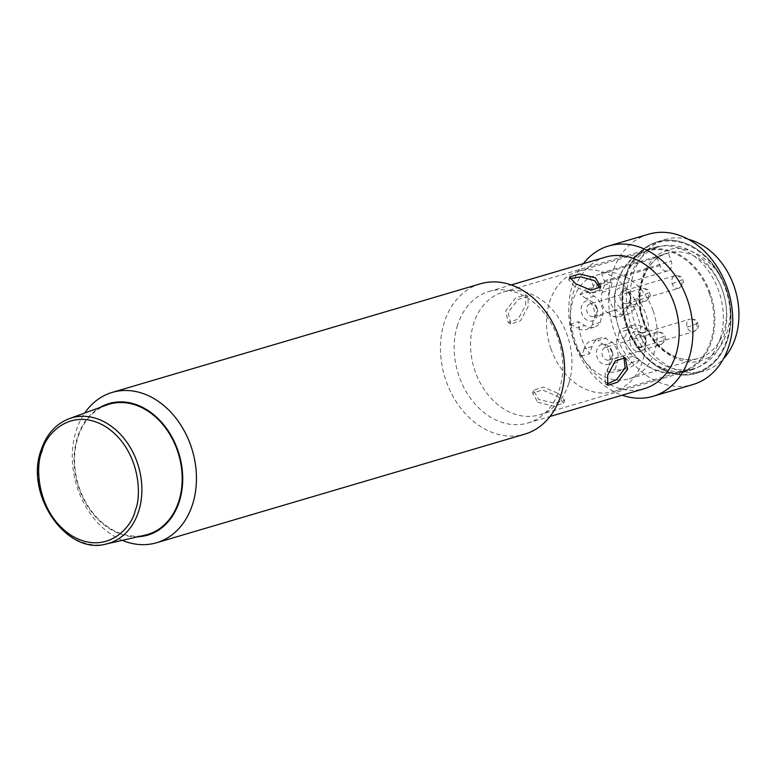 <?xml version="1.0" encoding="UTF-8"?>
<svg xmlns="http://www.w3.org/2000/svg" width="777" height="777" viewBox="0 0 777 777"><rect width="100%" height="100%" fill="white"/><g stroke="black" fill="none" stroke-linecap="round" stroke-linejoin="round"><path stroke-width="0.58" stroke-dasharray="3.88 2.91" d="M643.22 321.357C651.087 349.174 683.566 369.687 703.583 359.479C725.096 353.564 737.159 315.753 726.009 289.209C718.133 261.393 685.654 240.88 665.646 251.088C644.133 257.002 632.06 294.813 643.22 321.357M551 348.912A62.694 48.378 73.6 0 1 578.418 271.241A62.694 48.378 73.6 0 1 641.316 313.83A62.694 48.378 73.6 0 1 613.898 391.511A62.694 48.378 73.6 0 1 551 348.912M709.45 293.735A62.694 48.378 -106.4 0 0 646.561 251.146A62.694 48.378 -106.4 0 0 619.133 328.817A62.694 48.378 -106.4 0 0 682.031 371.416A62.694 48.378 -106.4 0 0 709.45 293.735M710.324 293.434A63.345 48.883 -106.4 0 0 646.775 250.398A63.345 48.883 -106.4 0 0 619.065 328.885A63.345 48.883 -106.4 0 0 682.614 371.921A63.345 48.883 -106.4 0 0 710.324 293.434M722.28 289.918A63.345 48.883 -106.4 0 0 658.721 246.872A63.345 48.883 -106.4 0 0 631.011 325.359A63.345 48.883 -106.4 0 0 694.57 368.395A63.345 48.883 -106.4 0 0 722.28 289.918M726.039 288.452A68.57 52.914 -106.4 0 0 657.245 241.861A68.57 52.914 -106.4 0 0 627.253 326.816A68.57 52.914 -106.4 0 0 696.046 373.407A68.57 52.914 -106.4 0 0 726.039 288.452M688.305 239.297A68.57 52.914 -106.4 0 0 665.219 239.51A68.57 52.914 -106.4 0 0 635.217 324.465A68.57 52.914 -106.4 0 0 704.011 371.056A68.57 52.914 -106.4 0 0 723.523 358.702M653.204 310.858A54.856 42.327 73.6 0 1 629.205 378.817A54.856 42.327 73.6 0 1 574.174 341.55A54.856 42.327 73.6 0 1 590.102 277.204L657.041 257.459A54.856 42.327 73.6 0 1 665.112 253.836A54.856 42.327 73.6 0 1 668.375 253.059L601.437 272.795A54.856 42.327 73.6 0 1 653.204 310.858M622.94 291.103A6.527 5.041 -106.4 0 0 620.386 299.087A6.527 5.041 -106.4 0 0 626.942 303.525A6.527 5.041 -106.4 0 0 627.243 303.418A6.527 5.041 -106.4 0 0 629.797 295.435A6.527 5.041 -106.4 0 0 623.241 290.996A6.527 5.041 -106.4 0 0 622.94 291.103M630.225 295.046A10.451 8.061 -106.4 0 0 619.25 288.112A10.451 8.061 -106.4 0 0 615.17 300.893A10.451 8.061 -106.4 0 0 626.145 307.818A10.451 8.061 -106.4 0 0 630.225 295.046M589.675 304.021A6.527 5.041 -106.4 0 0 587.121 312.004A6.527 5.041 -106.4 0 0 593.677 316.443A6.527 5.041 -106.4 0 0 593.987 316.336A6.527 5.041 -106.4 0 0 596.532 308.352A6.527 5.041 -106.4 0 0 589.976 303.914A6.527 5.041 -106.4 0 0 589.675 304.021M596.959 307.964A10.451 8.061 -106.4 0 0 585.984 301.029A10.451 8.061 -106.4 0 0 581.915 313.811A10.451 8.061 -106.4 0 0 592.89 320.736A10.451 8.061 -106.4 0 0 596.959 307.964M604.914 347.572A6.527 5.041 -106.4 0 0 602.369 355.555A6.527 5.041 -106.4 0 0 608.915 359.994A6.527 5.041 -106.4 0 0 609.226 359.887A6.527 5.041 -106.4 0 0 611.771 351.903A6.527 5.041 -106.4 0 0 605.225 347.465A6.527 5.041 -106.4 0 0 604.914 347.572M612.208 351.515A10.451 8.061 -106.4 0 0 601.233 344.58A10.451 8.061 -106.4 0 0 597.154 357.362A10.451 8.061 -106.4 0 0 608.129 364.287A10.451 8.061 -106.4 0 0 612.208 351.515M637.791 334.547C634.926 336.101 634.1 338.84 635.324 342.744L638.412 346.377A6.527 5.041 -106.4 0 0 642.181 347.076A6.527 5.041 -106.4 0 0 645.036 338.986A6.527 5.041 -106.4 0 0 642.016 335.091L638.111 334.44L690.044 319.114A6.527 5.041 -106.4 0 0 689.733 319.221A6.527 5.041 -106.4 0 0 687.189 327.204A6.527 5.041 -106.4 0 0 693.735 331.643A6.527 5.041 -106.4 0 0 694.046 331.536A6.527 5.041 -106.4 0 0 696.59 323.553A6.527 5.041 -106.4 0 0 690.044 319.114C697.659 318.958 696.872 321.678 698.057 323.222L696.59 323.553M645.473 338.597A10.451 8.061 -106.4 0 0 634.498 331.662A10.451 8.061 -106.4 0 0 630.419 344.444A10.451 8.061 -106.4 0 0 641.394 351.369A10.451 8.061 -106.4 0 0 645.473 338.597M635.314 305.934L627.34 308.284L629.661 301.039L637.626 298.689L635.314 305.934A16.977 13.102 73.6 0 1 627.505 314.258A16.977 13.102 73.6 0 1 621.357 314.19A16.783 12.947 -106.4 0 0 614.976 310.159A16.977 13.102 73.6 0 1 610.091 290.006L612.402 282.76A44.406 34.266 -106.4 0 0 604.778 282.799L596.814 285.149A7.838 6.051 73.6 0 1 592.919 292.929A7.838 6.051 73.6 0 1 585.868 289.374L593.842 287.024A7.838 6.051 73.6 0 1 593.055 285.363L590.102 277.204M629.661 301.039A44.406 34.266 73.6 0 1 637.713 316.132A44.406 34.266 73.6 0 1 640.889 333.119L648.853 330.769A44.406 34.266 -106.4 0 0 645.677 313.782A44.406 34.266 -106.4 0 0 637.626 298.689M593.842 287.024A44.406 34.266 -106.4 0 0 587.898 292.269L594.123 296.202A16.977 13.102 73.6 0 1 601.67 306.138A16.977 13.102 73.6 0 1 602.826 314.879A16.783 12.947 -106.4 0 0 600.456 322.3A16.977 13.102 73.6 0 1 594.24 327.175A16.977 13.102 73.6 0 1 584.751 325.563L578.525 321.639A44.406 34.266 -106.4 0 0 589.753 353.72L592.064 346.474A16.977 13.102 73.6 0 1 599.873 338.15A16.977 13.102 73.6 0 1 606.021 338.218A16.783 12.947 -106.4 0 0 612.402 342.249A16.977 13.102 73.6 0 1 616.909 349.689A16.977 13.102 73.6 0 1 617.288 362.403L614.976 369.648A44.406 34.266 -106.4 0 0 626.252 368.793A44.406 34.266 -106.4 0 0 639.481 360.13L633.255 356.196A16.977 13.102 73.6 0 1 624.553 337.529A16.783 12.947 -106.4 0 0 626.922 330.099A16.977 13.102 73.6 0 1 633.138 325.233A16.977 13.102 73.6 0 1 642.628 326.835L648.853 330.769M612.402 342.249L604.428 344.599A16.977 13.102 73.6 0 1 608.945 352.039A16.977 13.102 73.6 0 1 609.323 364.753L617.288 362.403M594.123 296.202L586.149 298.553A16.977 13.102 73.6 0 1 593.696 308.488A16.977 13.102 73.6 0 1 594.852 317.23L602.826 314.879M657.041 257.459L659.994 265.617A7.838 6.051 -106.4 0 0 667.822 270.833A7.838 6.051 -106.4 0 0 671.25 261.13A7.838 6.051 -106.4 0 0 671.231 261.072L668.375 253.059M601.437 272.795L604.292 280.818A7.838 6.051 73.6 0 1 604.312 280.876A7.838 6.051 73.6 0 1 604.778 282.799M642.016 335.091L639.626 335.8C643.793 340.248 643.88 344.201 639.889 347.63L639.568 347.707M614.976 310.159L607.012 312.509A16.977 13.102 73.6 0 1 602.117 292.356L604.438 285.11A44.406 34.266 -106.4 0 0 596.814 285.149M604.438 285.11L612.402 282.76M607.012 312.509A16.783 12.947 73.6 0 1 613.383 316.54L621.357 314.19M627.34 308.284A16.977 13.102 73.6 0 1 619.531 316.608A16.977 13.102 73.6 0 1 613.383 316.54M640.889 333.119L634.663 329.186L642.628 326.835M626.922 330.099L618.958 332.449A16.977 13.102 73.6 0 1 625.174 327.583A16.977 13.102 73.6 0 1 634.663 329.186M618.958 332.449A16.783 12.947 73.6 0 1 616.588 339.879L624.553 337.529M633.255 356.196L625.291 358.547A16.977 13.102 73.6 0 1 616.588 339.879M625.291 358.547L631.516 362.48L639.481 360.13M631.516 362.48A44.406 34.266 73.6 0 1 618.288 371.144A44.406 34.266 73.6 0 1 607.012 371.998L614.976 369.648M607.012 371.998L609.323 364.753M604.428 344.599A16.783 12.947 73.6 0 1 598.057 340.569L606.021 338.218M592.064 346.474L584.1 348.824A16.977 13.102 73.6 0 1 591.909 340.501A16.977 13.102 73.6 0 1 598.057 340.569M584.1 348.824L581.788 356.07L589.753 353.72M581.788 356.07A44.406 34.266 73.6 0 1 570.561 323.99L578.525 321.639M570.561 323.99L576.787 327.913L584.751 325.563M600.456 322.3L592.482 324.65A16.977 13.102 73.6 0 1 586.276 329.526A16.977 13.102 73.6 0 1 576.787 327.913M592.482 324.65A16.783 12.947 73.6 0 1 594.852 317.23M586.149 298.553L579.933 294.619L587.898 292.269M579.933 294.619A44.406 34.266 73.6 0 1 585.868 289.374M639.889 347.63L636.023 347.086L638.412 346.377M106.75 404.992A67.92 52.409 -106.4 0 0 77.933 437.48A67.92 52.409 -106.4 0 0 89.588 508.401A67.92 52.409 -106.4 0 0 145.134 535.13M480.351 283.819A78.37 60.47 -106.4 0 0 444.318 322.232A78.37 60.47 -106.4 0 0 480.895 426.748A78.37 60.47 -106.4 0 0 524.698 434.158M122.29 540.336A78.37 60.47 73.6 0 1 112.733 535.334A78.37 60.47 73.6 0 1 76.156 430.817A78.37 60.47 73.6 0 1 84.742 413.014M457.566 325.058A68.57 52.914 -106.4 0 0 489.578 416.521A68.57 52.914 -106.4 0 0 527.904 422.999A68.57 52.914 -106.4 0 0 559.43 389.394A68.57 52.914 -106.4 0 0 527.428 297.931A68.57 52.914 -106.4 0 0 489.102 291.453A68.57 52.914 -106.4 0 0 457.566 325.058M138.024 536.742A68.57 52.914 73.6 0 1 109.46 528.632A68.57 52.914 73.6 0 1 74.31 466.414A68.57 52.914 73.6 0 1 99.903 407.488M605.448 257.138A68.57 52.914 -106.4 0 0 573.912 290.744A68.57 52.914 -106.4 0 0 586.606 363.665A68.57 52.914 -106.4 0 0 644.25 388.685M525.699 304.963L525.582 294.813L515.598 297.95L505.778 310.839L508.148 322.416L518.045 319.201L525.699 304.963M537.791 402.301L553.894 406.186L563.694 403.098L557.711 396.425L542.424 389.947L532.595 393.172L537.791 402.301M558.614 393.599L564.617 400.213L554.827 403.292L538.694 399.475L533.508 390.287L543.366 387.063L558.614 393.599M623.873 357.119L622.717 356.148L612.83 359.362L605.215 373.64L605.283 383.76L606.788 384.188M583.342 263.656A78.37 60.47 -106.4 0 0 572.62 284.392A78.37 60.47 -106.4 0 0 622.144 395.202M528.127 306.497L520.522 320.784L510.635 323.99L508.207 312.373L518.065 299.533L528.069 296.377L528.127 306.497M569.862 278.642L568.735 279.924L574.737 286.538L589.986 293.075L599.834 289.85L600.058 288.296M648.494 234.227A78.37 60.47 -106.4 0 0 612.461 272.64A78.37 60.47 -106.4 0 0 626.971 355.973A78.37 60.47 -106.4 0 0 692.841 384.566M727.573 339.802A68.57 52.914 -106.4 0 0 695.57 248.339A68.57 52.914 -106.4 0 0 625.708 275.466A68.57 52.914 -106.4 0 0 657.721 366.929A68.57 52.914 -106.4 0 0 727.573 339.802M626.291 275.835A67.793 52.312 -106.4 0 0 655.196 364.413A67.793 52.312 -106.4 0 0 726.99 339.432A67.793 52.312 -106.4 0 0 697.202 250.233A67.793 52.312 -106.4 0 0 627.816 271.591A67.793 52.312 -106.4 0 0 626.291 275.835M720.182 338.83A64.005 49.388 73.6 0 1 690.743 370.202A64.005 49.388 73.6 0 1 652.389 362.412A64.005 49.388 73.6 0 1 625.106 278.797A64.005 49.388 73.6 0 1 626.544 274.786A64.005 49.388 73.6 0 1 654.535 247.426A64.005 49.388 73.6 0 1 708.333 270.775A64.005 49.388 73.6 0 1 720.182 338.83M568.783 383.488A64.005 49.388 73.6 0 1 539.355 414.85A64.005 49.388 73.6 0 1 485.557 391.501A64.005 49.388 73.6 0 1 473.717 323.446A64.005 49.388 73.6 0 1 503.146 292.074A64.005 49.388 73.6 0 1 556.944 315.423A64.005 49.388 73.6 0 1 568.783 383.488M643.502 321.095A54.856 42.327 -106.4 0 0 698.542 358.372A54.856 42.327 -106.4 0 0 722.532 290.404A54.856 42.327 -106.4 0 0 667.501 253.137A54.856 42.327 -106.4 0 0 643.502 321.095M672.183 283.809L681.594 280.157A6.527 5.041 -106.4 0 0 675.038 275.718A6.527 5.041 -106.4 0 0 674.737 275.825A6.527 5.041 -106.4 0 0 672.183 283.809A6.527 5.041 -106.4 0 0 678.739 288.248A6.527 5.041 -106.4 0 0 679.049 288.141A6.527 5.041 -106.4 0 0 681.594 280.157M638.917 296.727L648.329 293.075A6.527 5.041 -106.4 0 0 641.783 288.636A6.527 5.041 -106.4 0 0 641.472 288.743A6.527 5.041 -106.4 0 0 638.917 296.727A6.527 5.041 -106.4 0 0 645.473 301.165A6.527 5.041 -106.4 0 0 645.784 301.058A6.527 5.041 -106.4 0 0 648.329 293.075M654.166 340.277L663.568 336.626A6.527 5.041 -106.4 0 0 657.021 332.187A6.527 5.041 -106.4 0 0 656.711 332.294A6.527 5.041 -106.4 0 0 654.166 340.277A6.527 5.041 -106.4 0 0 660.712 344.716A6.527 5.041 -106.4 0 0 661.023 344.609A6.527 5.041 -106.4 0 0 663.568 336.626M687.189 327.204L698.057 323.222C697.406 325.107 701.689 325.825 693.735 331.643L639.549 347.63M659.994 265.617L593.055 285.363M604.292 280.818L671.231 261.072M602.117 292.356L610.091 290.006M106.206 543.997A65.414 50.476 73.6 0 1 52.71 518.259A65.414 50.476 73.6 0 1 41.492 449.961A65.414 50.476 73.6 0 1 69.24 418.667M629.205 378.817L698.542 358.372C678.797 365.025 652.942 347.853 644.084 320.969C633.216 292.035 645.376 258.556 667.501 253.137L665.112 253.836M626.942 303.525L678.739 288.248C686.693 282.43 682.4 281.711 683.051 279.827C681.876 278.283 682.662 275.563 675.038 275.718L623.241 290.996M593.677 316.443L645.473 301.165C653.428 295.347 649.145 294.629 649.786 292.744C648.61 291.2 649.397 288.481 641.783 288.636L589.976 303.914M608.915 359.994L660.712 344.716C668.667 338.898 664.384 338.18 665.034 336.295C663.849 334.751 664.636 332.032 657.021 332.187L605.225 347.465M578.418 271.241L646.561 251.146M646.775 250.398L658.721 246.872M657.245 241.861L665.219 239.51M667.822 270.833L592.919 292.929M613.898 391.511L682.031 371.416M682.614 371.921L694.57 368.395M696.046 373.407L704.011 371.056M627.505 314.258L619.531 316.608M633.138 325.233L625.174 327.583M626.252 368.793L618.288 371.144M599.873 338.15L591.909 340.501M594.24 327.175L586.276 329.526M639.792 347.785L642.181 347.076M489.102 291.453L511.208 284.936M564.617 400.213L563.694 403.098M607.76 385.324L605.283 383.76M510.635 323.99L508.148 322.416M600.757 286.966L599.834 289.85M652.389 362.412L655.196 364.413M539.355 414.85L690.743 370.202M527.904 422.999L549.999 416.482M533.508 390.287L532.585 393.172M625.194 357.721L622.717 356.148M528.069 296.377L525.582 294.813M569.648 277.039L568.725 279.924M626.544 274.786L627.816 271.591M503.146 292.074L654.535 247.426"/><path stroke-width="1.17" d="M723.523 358.702A68.57 52.914 -106.4 0 0 734.012 286.101A68.57 52.914 -106.4 0 0 688.305 239.297M106.206 543.997L145.134 535.13A67.92 52.409 -106.4 0 0 178.827 501.194A67.92 52.409 -106.4 0 0 165.316 427.69A67.92 52.409 -106.4 0 0 106.75 404.992L69.24 418.667A65.414 50.476 73.6 0 1 125.641 440.53A65.414 50.476 73.6 0 1 138.646 511.315A65.414 50.476 73.6 0 1 106.206 543.997C66.569 555.623 24.553 494.473 41.006 450.369C46.299 434.508 55.711 423.941 69.24 418.667M84.742 413.014A78.37 60.47 73.6 0 1 112.189 392.404A78.37 60.47 73.6 0 1 155.983 399.815A78.37 60.47 73.6 0 1 192.57 504.331A78.37 60.47 73.6 0 1 156.527 542.744A78.37 60.47 73.6 0 1 122.29 540.336M156.527 542.744L524.698 434.158A78.37 60.47 -106.4 0 0 560.732 395.746A78.37 60.47 -106.4 0 0 524.154 291.229A78.37 60.47 -106.4 0 0 480.351 283.819L112.189 392.404M99.903 407.488A68.57 52.914 73.6 0 1 147.309 410.042A68.57 52.914 73.6 0 1 182.508 484.712A68.57 52.914 73.6 0 1 138.024 536.742M575.631 283.712L569.648 277.039L579.457 273.951L595.561 277.836L600.757 286.966L590.928 290.19L575.631 283.712M607.643 375.174L615.297 360.936L625.194 357.721L627.563 369.298L617.744 382.187L607.76 385.324L607.643 375.174M549.999 416.482L644.25 388.685A68.57 52.914 -106.4 0 0 675.776 355.079A68.57 52.914 -106.4 0 0 663.082 282.158A68.57 52.914 -106.4 0 0 605.448 257.138L511.208 284.936M606.788 384.188L616.705 379.506L625.145 367.764L623.873 357.119M622.144 395.202A78.37 60.47 -106.4 0 0 652.991 396.319A78.37 60.47 -106.4 0 0 689.034 357.906A78.37 60.47 -106.4 0 0 674.523 274.572A78.37 60.47 -106.4 0 0 608.653 245.979A78.37 60.47 -106.4 0 0 583.342 263.656M600.058 288.296L594.658 280.662L580.769 276.855L569.862 278.642M652.991 396.319L692.841 384.566A78.37 60.47 -106.4 0 0 728.875 346.153A78.37 60.47 -106.4 0 0 714.374 262.82A78.37 60.47 -106.4 0 0 648.494 234.227L608.653 245.979M135.179 510.547C131.983 527.612 105.973 556.449 71.212 535.392C36.927 512.849 34.955 466.336 41.9 451.631C45.095 434.566 71.105 405.73 105.866 426.787C140.151 449.329 142.123 495.843 135.179 510.547"/></g></svg>

